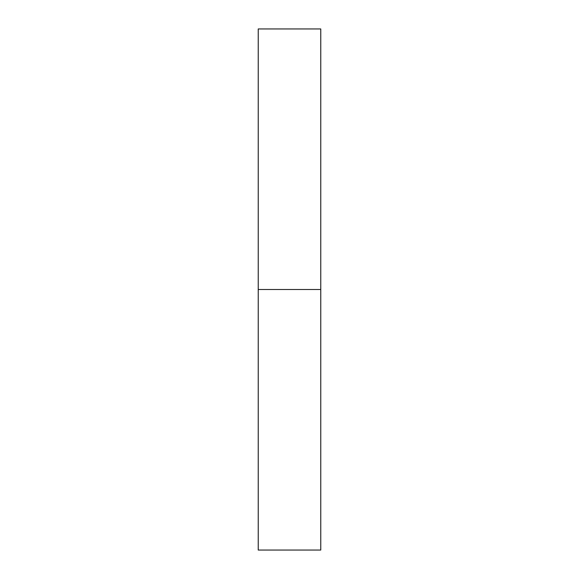 <?xml version="1.0" encoding="UTF-8"?>
<svg xmlns="http://www.w3.org/2000/svg" width="579" height="579" viewBox="0 0 579 579"><rect width="100%" height="100%" fill="white"/><g stroke="black" fill="none" stroke-linecap="round" stroke-linejoin="round"><path stroke-width="0.43" stroke-dasharray="2.9 2.17" d="M258.234 289.5L320.766 289.5L320.766 550.05L320.766 289.5L258.234 289.5L258.234 28.95L258.234 289.5M320.766 28.95L320.766 289.5L320.766 28.95"/><path stroke-width="0.87" d="M258.234 550.05L258.234 28.95L258.234 550.05L320.766 550.05L320.766 289.5L258.234 289.5L320.766 289.5L320.766 28.95L320.766 550.05M258.234 28.95L320.766 28.95"/></g></svg>
